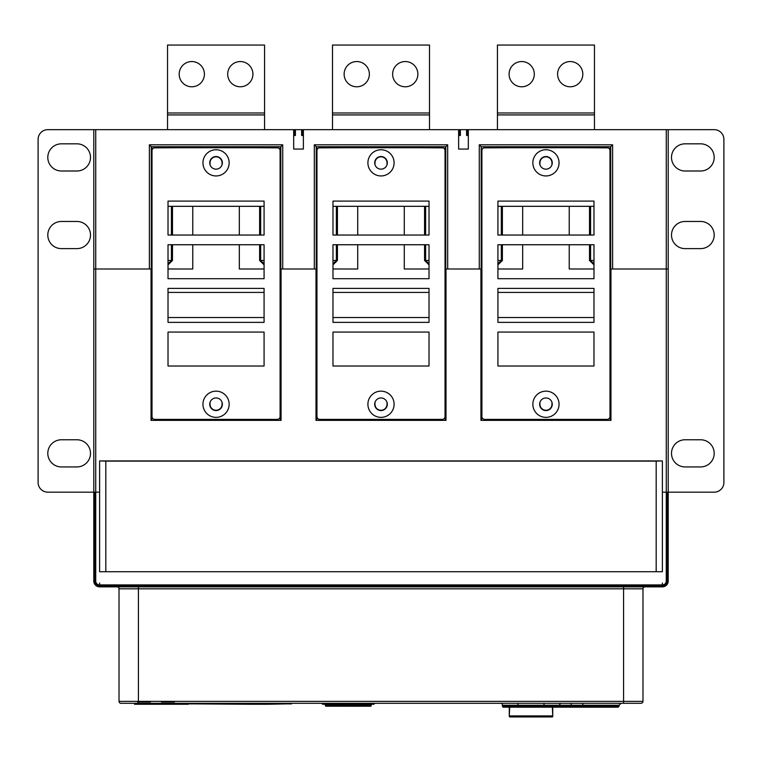 <?xml version="1.0" encoding="UTF-8"?>
<svg xmlns="http://www.w3.org/2000/svg" width="762" height="762" viewBox="0 0 762 762"><rect width="100%" height="100%" fill="white"/><g stroke="black" fill="none" stroke-linecap="round" stroke-linejoin="round"><path stroke-width="1.14" d="M662.388 571.338L662.388 492.166L668.207 492.166L668.207 581.044A5.82 5.82 0 0 1 662.388 586.864L99.612 586.864A5.82 5.82 0 0 1 93.793 581.044L93.793 492.166L99.612 492.166L99.612 460.924L105.823 461.115L105.823 571.729L99.612 571.729M99.612 571.338L99.612 492.166M644.919 586.864A1.943 1.943 0 0 0 642.976 588.807A1.943 1.943 0 0 1 644.919 586.864A1.943 1.943 0 0 0 642.976 588.807A1.943 1.943 0 0 1 644.919 586.864L643.985 587.102M119.024 701.364L623.573 701.364L623.573 703.297L641.042 703.297L120.958 703.297A1.943 1.943 0 0 1 119.024 701.364L119.024 588.807A1.943 1.943 0 0 0 117.081 586.864A1.943 1.943 0 0 1 119.024 588.807L138.427 588.807L138.427 703.297L128.826 703.297L134.55 703.297L134.55 704.269L151.724 704.269L151.724 703.297M377.504 703.297L318.516 703.297M449.304 703.297L390.315 703.297M93.793 581.044L94.955 581.044A4.658 4.658 0 0 0 99.612 585.702L99.612 586.864M662.388 586.864L662.388 585.702A4.658 4.658 0 0 0 667.045 581.044L668.207 581.044M623.573 586.864L623.573 588.807L642.976 588.807L642.976 701.364A1.943 1.943 0 0 1 641.042 703.297A1.943 1.943 0 0 0 642.976 701.364L623.573 701.364L623.573 588.807L138.427 588.807L138.427 586.864M502.482 706.212L544.011 706.212L544.011 707.184L582.816 707.184L503.453 707.184A0.972 0.972 0 0 1 502.482 706.212L502.482 705.241A1.943 1.943 0 0 0 500.539 703.297M552.745 716.556L552.745 707.184L618.134 707.184L619.106 706.212L582.816 706.212L582.816 705.241L559.537 705.241A1.943 1.943 0 0 1 561.47 703.297A1.943 1.943 0 0 0 559.537 705.241L502.482 705.241M505.387 707.184L509.273 707.184L509.273 716.423M558.565 707.184A0.972 0.972 0 0 0 559.537 706.212A0.972 0.972 0 0 1 558.565 707.184M544.011 703.297L544.011 706.212L559.537 706.212L559.537 705.241M374.733 703.297A1.943 1.943 0.6 0 1 373.047 704.269L323.307 704.269A1.943 1.943 0.8 0 1 321.621 703.297M371.104 705.431L371.104 704.269L371.104 705.431A0.772 0.772 0.6 0 1 370.332 706.212L326.088 706.212A0.772 0.772 0.8 0 1 325.307 705.431L325.307 704.269L323.44 704.269L325.307 704.269L326.088 706.212L370.332 706.212L371.104 704.269L371.104 705.431M330.451 704.269L329.194 704.269M330.451 704.459L334.013 704.269M334.909 704.459L336.223 704.269M336.223 704.459L338.09 704.269M338.09 704.459L339.404 704.269M341.071 704.459L344.319 704.459M344.005 704.459L344.729 704.459M347.11 704.269L345.786 704.269M347.11 704.459L350.291 704.269M354.463 704.459L355.34 704.459L354.463 704.269M355.34 704.269L360.874 704.269M360.874 704.459L359.978 704.269M363.426 704.269L361.979 704.269M363.426 704.459L366.065 704.269M366.065 704.459L367.446 704.269M374.856 703.297A1.943 1.943 0.6 0 1 373.18 704.269L370.332 704.269L370.332 705.431L326.088 705.431L326.088 704.269M371.237 705.431L371.237 704.269L371.237 705.431A0.772 0.772 0.6 0 1 370.465 706.212L326.212 706.212L370.465 706.212M497.434 114.919L594.465 114.919L594.465 45.053L497.434 45.053L497.434 129.664M594.465 114.919L594.465 129.664M594.465 112.976L497.434 112.976M521.694 61.551A12.611 12.611 0 0 0 509.083 74.162A12.611 12.611 0 0 0 521.694 86.782A12.611 12.611 0 0 0 534.305 74.162A12.611 12.611 0 0 0 521.694 61.551M570.205 61.551A12.611 12.611 0 0 0 557.593 74.162A12.611 12.611 0 0 0 570.205 86.782A12.611 12.611 0 0 0 582.816 74.162A12.611 12.611 0 0 0 570.205 61.551M332.489 114.919L429.511 114.919L429.511 45.053L332.489 45.053L332.489 129.664M429.511 114.919L429.511 129.664M429.511 112.976L332.489 112.976M356.74 61.551A12.611 12.611 0 0 0 344.129 74.162A12.611 12.611 0 0 0 356.74 86.782A12.611 12.611 0 0 0 369.36 74.162A12.611 12.611 0 0 0 356.74 61.551M405.26 61.551A12.611 12.611 0 0 0 392.64 74.162A12.611 12.611 0 0 0 405.26 86.782A12.611 12.611 0 0 0 417.871 74.162A12.611 12.611 0 0 0 405.26 61.551M167.535 114.919L264.566 114.919L264.566 45.053L167.535 45.053L167.535 129.664M264.566 114.919L264.566 129.664M264.566 112.976L167.535 112.976M191.795 61.551A12.611 12.611 0 0 0 179.184 74.162A12.611 12.611 0 0 0 191.795 86.782A12.611 12.611 0 0 0 204.406 74.162A12.611 12.611 0 0 0 191.795 61.551M240.306 61.551A12.611 12.611 0 0 0 227.695 74.162A12.611 12.611 0 0 0 240.306 86.782A12.611 12.611 0 0 0 252.917 74.162A12.611 12.611 0 0 0 240.306 61.551M99.612 460.924L662.388 460.924L662.388 492.166M151.819 420.367L152.009 268.996L93.793 268.996L149.381 268.996L149.381 144.799L282.721 144.799L280.759 146.742L151.343 146.742L149.381 144.799M151.038 268.996L151.038 420.367L281.064 420.367L281.064 268.996L315.992 268.996L315.992 420.367L446.008 420.367L446.008 268.996L445.037 268.996L445.037 384.848M481.908 181.67L481.241 146.742L610.657 146.742L612.619 144.799L612.619 268.996L668.207 268.996L610.962 268.996L610.962 420.367L480.936 420.367L480.936 268.996L446.008 268.996M610.962 268.996L609.991 268.996L610.705 268.996L610.705 146.723M501.32 244.745L501.32 260.461L497.919 260.461M429.025 260.461L424.567 260.461L424.567 244.745M332.975 260.461L337.433 260.461L332.975 264.824M264.081 260.461L260.68 260.461L264.081 263.852M171.421 244.745L171.421 260.461L168.021 260.461M593.979 260.461L590.579 260.461L593.979 263.852M497.919 263.852L501.32 260.461L502.387 260.461L497.919 264.824M502.387 260.461L502.387 244.745M502.387 235.039L502.387 206.321M522.665 244.745L522.665 268.996L497.919 268.986M593.979 292.427L497.919 292.427M497.919 317.516L593.979 317.516M105.823 571.729L656.177 571.729L656.177 461.115L662.388 460.924M668.207 129.664L668.207 492.166L714.194 492.166A9.706 9.706 0 0 0 723.9 482.46L723.9 139.37A9.706 9.706 0 0 0 714.194 129.664L93.793 129.664L93.793 492.166L47.806 492.166A9.706 9.706 0 0 1 38.1 482.46L38.1 139.37A9.706 9.706 0 0 1 47.806 129.664L93.793 129.664M610.181 420.367L610.181 146.742L580.663 146.742L580.663 147.714L608.047 147.876M481.908 384.848L481.717 420.367M481.717 384.848L481.717 268.996L480.936 268.996M445.237 420.367L445.237 384.848M316.24 146.723L314.325 144.799L447.675 144.799L445.713 146.742L316.24 146.723L316.24 268.996L316.963 268.996L315.992 268.996M316.963 181.67L316.963 384.848M316.763 420.367L316.763 384.848M281.064 268.996L280.092 268.996L280.092 384.848M168.021 317.516L264.081 317.516M210.036 402.365L210.036 404.26A6.02 6.02 0 0 0 216.056 410.27A6.02 6.02 0 0 0 222.066 404.26L222.066 402.365M210.036 404.26A6.02 6.02 0 0 0 216.056 410.27A6.02 6.02 0 0 0 222.066 404.26M280.283 384.848L280.283 420.367M264.081 292.427L168.021 292.427M168.021 263.852L171.421 260.461L172.488 260.461L168.021 264.824M172.488 260.461L172.488 244.745M172.488 235.039L172.488 206.321M192.767 244.745L192.767 268.996L168.021 268.986M192.767 235.039L192.767 206.321M239.335 206.321L239.335 235.039M239.335 244.745L239.335 268.996L264.081 268.986M337.433 260.461L337.433 244.745M337.433 235.039L337.433 206.321M357.711 244.745L357.711 268.996L332.975 268.986M429.025 292.427L332.975 292.427M332.975 317.516L429.025 317.516M429.025 268.986L404.289 268.996L404.289 244.745M404.289 235.039L404.289 206.321M357.711 206.321L357.711 235.039M424.567 206.321L424.567 235.039M429.025 264.824L424.567 260.461M429.025 263.852L425.634 260.461L425.634 244.745M374.98 402.365L374.98 404.26A6.02 6.02 0 0 0 381 410.27A6.02 6.02 0 0 0 387.02 404.26L387.02 402.365M374.98 404.26A6.02 6.02 0 0 0 381 410.27A6.02 6.02 0 0 0 387.02 404.26M264.081 264.824L259.613 260.461L260.68 260.461L260.68 244.745M259.613 206.321L259.613 235.039M259.613 244.745L259.613 260.461M539.934 402.365L539.934 404.26A6.02 6.02 0 0 0 545.944 410.27A6.02 6.02 0 0 0 551.964 404.26L551.964 402.365M539.934 404.26A6.02 6.02 0 0 0 545.944 410.27A6.02 6.02 0 0 0 551.964 404.26M593.979 268.986L569.233 268.996L569.233 244.745M589.512 206.321L589.512 235.039M589.512 244.745L589.512 260.461L593.979 264.824M589.512 260.461L590.579 260.461L590.579 244.745M569.233 206.321L569.233 235.039M522.665 235.039L522.665 206.321M151.295 146.723L151.295 268.996L151.819 268.996L152.009 181.67M593.979 206.321L497.919 206.321M610.181 146.742L481.241 146.742L479.279 144.799L479.279 268.996L447.675 268.996L447.675 144.799M314.325 144.799L314.325 268.996L282.721 268.996L282.721 144.799M293.675 129.664L293.675 149.066L303.381 149.066L303.381 129.664M458.619 129.664L458.619 149.066L468.325 149.066L468.325 129.664M551.964 164.744L551.964 162.849A6.02 6.02 0 0 0 544.906 156.924A6.02 6.02 0 0 0 539.934 162.849L539.934 164.744M481.717 146.742L511.235 146.742L511.235 147.714L483.851 147.876M569.452 146.742L569.452 147.714L569.452 146.742L522.446 146.742L522.446 147.714M445.237 146.742L445.237 268.996L445.76 268.996L445.76 146.723M481.193 146.723L481.193 268.996L481.717 268.996L481.717 181.67M332.975 206.321L429.025 206.321M264.081 206.321L168.021 206.321M222.066 164.744L222.066 162.849A6.02 6.02 0 0 0 216.056 156.829A6.02 6.02 0 0 0 210.036 162.849L210.036 164.744M181.337 147.714L181.337 146.742L181.337 147.714L153.953 147.876M250.765 146.742L250.765 147.714L278.149 147.876M280.092 181.67L280.283 146.742M239.554 146.742L239.554 147.714L239.554 146.742M192.548 147.714L192.548 146.742M181.337 146.742L151.819 146.742L151.819 181.67M280.283 181.67L280.283 268.996L280.807 268.996L280.807 146.723M443.103 147.876L415.709 147.714L415.709 146.742M346.291 146.742L346.291 147.714L318.897 147.876M357.492 147.714L357.492 146.742L404.508 146.742L404.508 147.714M316.763 181.67L316.763 146.742M387.02 164.744L387.02 162.849A6.02 6.02 0 0 0 381 156.829A6.02 6.02 0 0 0 374.98 162.849L374.98 164.744M387.02 162.849A6.02 6.02 0 0 0 381 156.829A6.02 6.02 0 0 0 374.98 162.849M458.619 149.066L468.325 149.066L458.619 149.066L458.619 135.484L458.619 149.066L458.619 135.484L460.372 135.484L460.372 129.664M303.381 149.066L293.675 149.066L303.381 149.066L303.381 135.484L303.381 149.066L303.381 135.484L302.6 135.484L302.6 129.664M294.446 129.664L294.446 135.484L295.418 135.484L295.418 129.664M293.675 135.484L294.446 135.484M301.628 129.664L301.628 135.484L302.6 135.484M222.066 162.849A6.02 6.02 0 0 0 216.056 156.829A6.02 6.02 0 0 0 210.036 162.849M468.325 135.484L467.554 135.484L467.554 129.664M466.582 129.664L466.582 135.484L467.554 135.484M459.4 129.664L459.4 135.484M277.178 147.714A2.915 2.915 0 0 1 280.092 150.619L280.092 416.481A2.915 2.915 0 0 1 277.178 419.395L154.924 419.395A2.915 2.915 0 0 1 152.009 416.481L152.009 150.619A2.915 2.915 0 0 1 154.924 147.714L277.178 147.714M168.021 288.407L168.021 322.364L264.081 322.364L264.081 288.407L168.021 288.407M264.081 366.027L264.081 332.07L168.021 332.07L168.021 366.027L264.081 366.027M168.021 244.745L168.021 278.702L264.081 278.702L264.081 244.745L168.021 244.745M168.021 201.082L168.021 235.039L264.081 235.039L264.081 201.082L168.021 201.082M216.056 175.946A13.097 13.097 0 0 0 229.152 162.849A13.097 13.097 0 0 0 216.056 149.752A13.097 13.097 0 0 0 202.949 162.849A13.097 13.097 0 0 0 216.056 175.946M216.056 417.357A13.097 13.097 0 0 0 229.152 404.26A13.097 13.097 0 0 0 216.056 391.154A13.097 13.097 0 0 0 202.949 404.26A13.097 13.097 0 0 0 216.056 417.357M222.361 162.849A6.306 6.306 0 0 0 216.056 156.543A6.306 6.306 0 0 0 209.74 162.849A6.306 6.306 0 0 0 216.056 169.154A6.306 6.306 0 0 0 222.361 162.849M222.361 404.26A6.306 6.306 0 0 0 216.056 397.954A6.306 6.306 0 0 0 209.74 404.26A6.306 6.306 0 0 0 216.056 410.566A6.306 6.306 0 0 0 222.361 404.26M442.131 147.714A2.915 2.915 0 0 1 445.037 150.619L445.037 416.481A2.915 2.915 0 0 1 442.131 419.395L319.869 419.395A2.915 2.915 0 0 1 316.963 416.481L316.963 150.619A2.915 2.915 0 0 1 319.869 147.714L442.131 147.714M332.975 288.407L332.975 322.364L429.025 322.364L429.025 288.407L332.975 288.407M429.025 366.027L429.025 332.07L332.975 332.07L332.975 366.027L429.025 366.027M332.975 244.745L332.975 278.702L429.025 278.702L429.025 244.745L332.975 244.745M332.975 201.082L332.975 235.039L429.025 235.039L429.025 201.082L332.975 201.082M381 175.946A13.097 13.097 0 0 0 394.097 162.849A13.097 13.097 0 0 0 381 149.752A13.097 13.097 0 0 0 367.903 162.849A13.097 13.097 0 0 0 381 175.946M381 417.357A13.097 13.097 0 0 0 394.097 404.26A13.097 13.097 0 0 0 381 391.154A13.097 13.097 0 0 0 367.903 404.26A13.097 13.097 0 0 0 381 417.357M387.306 162.849A6.306 6.306 0 0 0 381 156.543A6.306 6.306 0 0 0 374.694 162.849A6.306 6.306 0 0 0 381 169.154A6.306 6.306 0 0 0 387.306 162.849M387.306 404.26A6.306 6.306 0 0 0 381 397.954A6.306 6.306 0 0 0 374.694 404.26A6.306 6.306 0 0 0 381 410.566A6.306 6.306 0 0 0 387.306 404.26M607.076 147.714A2.915 2.915 0 0 1 609.991 150.619L609.991 416.481A2.915 2.915 0 0 1 607.076 419.395L484.822 419.395A2.915 2.915 0 0 1 481.908 416.481L481.908 150.619A2.915 2.915 0 0 1 484.822 147.714L607.076 147.714M497.919 288.407L497.919 322.364L593.979 322.364L593.979 288.407L497.919 288.407M593.979 366.027L593.979 332.07L497.919 332.07L497.919 366.027L593.979 366.027M497.919 244.745L497.919 278.702L593.979 278.702L593.979 244.745L497.919 244.745M497.919 201.082L497.919 235.039L593.979 235.039L593.979 201.082L497.919 201.082M545.944 175.946A13.097 13.097 0 0 0 559.051 162.849A13.097 13.097 0 0 0 545.944 149.752A13.097 13.097 0 0 0 532.848 162.849A13.097 13.097 0 0 0 545.944 175.946M545.944 417.357A13.097 13.097 0 0 0 559.051 404.26A13.097 13.097 0 0 0 545.944 391.154A13.097 13.097 0 0 0 532.848 404.26A13.097 13.097 0 0 0 545.944 417.357M552.26 162.849A6.306 6.306 0 0 0 545.944 156.543A6.306 6.306 0 0 0 539.639 162.849A6.306 6.306 0 0 0 545.944 169.154A6.306 6.306 0 0 0 552.26 162.849M552.26 404.26A6.306 6.306 0 0 0 545.944 397.954A6.306 6.306 0 0 0 539.639 404.26A6.306 6.306 0 0 0 545.944 410.566A6.306 6.306 0 0 0 552.26 404.26M61.389 439.769A13.583 13.583 0 0 0 47.806 453.352A13.583 13.583 0 0 0 61.389 466.935L76.914 466.935A13.583 13.583 0 0 0 90.497 453.352A13.583 13.583 0 0 0 76.914 439.769L61.389 439.769M61.389 143.828A13.583 13.583 0 0 0 47.806 157.42A13.583 13.583 0 0 0 61.389 171.002L76.914 171.002A13.583 13.583 0 0 0 90.497 157.42A13.583 13.583 0 0 0 76.914 143.828L61.389 143.828M61.389 221.456A13.583 13.583 0 0 0 47.806 235.039A13.583 13.583 0 0 0 61.389 248.622L76.914 248.622A13.583 13.583 0 0 0 90.497 235.039A13.583 13.583 0 0 0 76.914 221.456L61.389 221.456M700.611 466.935A13.583 13.583 0 0 0 714.194 453.352A13.583 13.583 0 0 0 700.611 439.769L685.086 439.769A13.583 13.583 0 0 0 671.503 453.352A13.583 13.583 0 0 0 685.086 466.935L700.611 466.935M700.611 171.002A13.583 13.583 0 0 0 714.194 157.42A13.583 13.583 0 0 0 700.611 143.828L685.086 143.828A13.583 13.583 0 0 0 671.503 157.42A13.583 13.583 0 0 0 685.086 171.002L700.611 171.002M700.611 248.622A13.583 13.583 0 0 0 714.194 235.039A13.583 13.583 0 0 0 700.611 221.456L685.086 221.456A13.583 13.583 0 0 0 671.503 235.039A13.583 13.583 0 0 0 685.086 248.622L700.611 248.622M137.551 701.945L150.457 701.945M161.525 701.945L174.422 701.945M188.69 703.297L188.69 703.878L243.43 703.878M248.793 703.878L249.726 703.878M254.26 703.878L255.26 703.878M260.109 703.878L261.404 703.878M265.938 703.878L266.814 703.878M271.558 703.878L291.541 703.878L291.541 703.297M259.871 704.269L261.404 704.269L261.404 703.297M261.404 704.269L266.814 704.269L266.814 703.297M266.814 704.269L286.883 703.878M249.726 703.297L249.726 704.269L193.348 703.878M255.26 703.297L255.26 704.269L254.26 704.269L254.26 703.297M552.745 711.679L552.745 716.423M509.273 716.023L509.273 707.184M656.177 461.115L105.823 461.115M656.177 571.729L662.388 571.729M151.724 704.269L174.498 704.269L174.498 703.297M169.736 704.269L169.736 703.297M172.974 703.297L172.974 704.269M168.164 704.269L168.164 703.297M150.152 704.269L150.152 703.297M248.307 704.269L248.307 703.297M248.793 704.269L248.793 703.297M243.43 704.269L243.43 703.297M249.726 704.269L254.146 704.269L254.146 703.297M255.26 704.269L259.937 704.269L259.937 703.297M255.48 704.269L255.48 703.297M265.938 704.269L265.938 703.297M265.824 704.269L265.824 703.297M271.558 704.269L271.558 703.297M174.498 704.269L174.555 703.297M174.936 703.297L174.936 704.269L178.175 704.269L178.175 703.297M176.879 704.269L176.879 703.297M176.193 704.269L176.193 703.297M179.337 703.297L179.337 704.269L178.689 704.269L178.689 703.297M179.337 704.269L180.651 704.269L180.651 703.297M180.651 704.269L181.527 704.269L181.527 703.297M181.527 704.269L181.594 703.297M182.089 703.297L182.089 704.269L184.547 704.269L184.547 703.297M184.48 704.269L184.48 703.297M185.252 703.297L185.252 704.269L188.157 704.269L188.157 703.297M187.89 704.269L187.89 703.297M95.736 129.664L95.736 581.044L94.955 581.044L94.955 492.166M99.612 582.987L99.612 584.921L662.388 584.921A3.877 3.877 0 0 0 666.264 581.044L666.264 129.664M662.388 582.987L662.388 585.702L99.612 585.702L99.612 584.921A3.877 3.877 0 0 1 95.736 581.044M666.264 581.044L667.045 581.044L667.045 492.166M559.537 706.212L571.176 706.212L571.176 707.184M582.816 707.184L582.816 706.212L571.176 706.212L571.176 703.297M518.008 703.297L518.008 707.184M619.106 706.212L619.106 705.241L582.816 705.241L582.816 703.297M373.047 703.297L373.047 704.269L323.307 704.269L323.307 703.297M373.18 704.269L370.332 704.269M612.619 144.799L479.279 144.799M552.745 715.937L552.355 707.184M552.355 716.947L552.355 715.918L509.664 715.918L509.664 716.947L552.355 716.947L509.664 716.947M509.273 715.937L509.664 707.184M171.174 704.269L171.174 703.297M136.35 703.297L136.35 704.269M248.05 704.269L248.05 703.297M247.355 704.269L247.355 703.297M245.964 704.269L245.964 703.297M260.109 703.297L260.109 704.269M259.337 704.269L259.337 703.297M257.651 704.269L257.651 703.297M256.48 704.269L256.48 703.297M255.737 703.297L255.737 704.269M187.747 704.269L187.747 703.297M187.376 704.269L187.376 703.297M186.623 704.269L186.623 703.297M619.106 705.241L621.049 703.297M336.366 244.745L336.366 260.461L332.975 263.852M336.366 206.321L336.366 235.039M425.634 206.321L425.634 235.039M171.421 206.321L171.421 235.039M260.68 206.321L260.68 235.039M501.32 206.321L501.32 235.039M590.579 206.321L590.579 235.039"/></g></svg>
